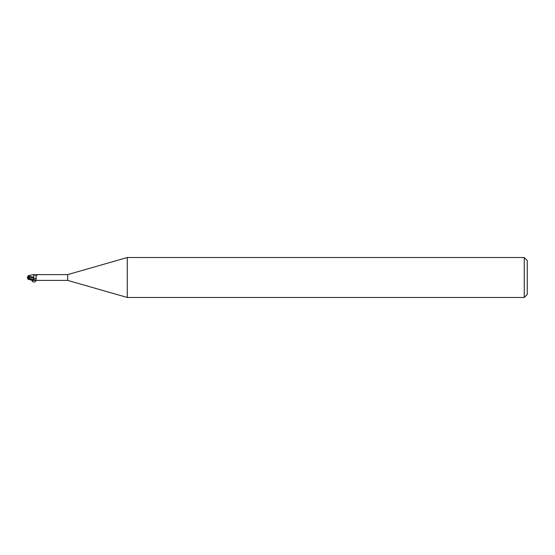 <?xml version="1.0" encoding="UTF-8"?>
<svg xmlns="http://www.w3.org/2000/svg" width="555" height="555" viewBox="0 0 555 555"><rect width="100%" height="100%" fill="white"/><g stroke="black" fill="none" stroke-linecap="round" stroke-linejoin="round"><path stroke-width="0.83" d="M28.749 276.758L28.749 277.209L28.86 276.681L27.75 277.091L27.75 277.5L28.624 277.5M127.289 297.48L67.71 280.4L67.71 274.6L127.289 257.52L524.253 257.52L527.25 260.517L527.25 294.483L524.253 297.48L127.289 297.48L127.289 257.52M524.253 297.48L524.253 257.52M67.71 274.6L37.136 274.6L37.462 274.857L36.332 275.294L35.95 278.159C36.581 278.901 36.29 279.484 35.083 279.907L33.744 280.233L28.249 277.791L28.249 278.374L33.744 280.192M29.248 278.367L29.013 276.834L33.661 278.194L33.758 280.344L33.661 277.236L33.744 280.15M28.236 275.613L33.744 274.579L33.744 277.604M67.71 280.4L37.136 280.4M33.744 274.642L37.462 274.857M29.013 278.083L33.744 279.755L33.744 280.344L37.587 280.344M35.083 279.907A4.502 2.484 -156.3 0 1 33.744 279.762L33.744 277.264M33.931 274.704A3.094 1.707 -156.3 0 0 35.867 275.252A3.094 1.707 -156.3 0 0 36.394 275.252M35.305 274.808A3.254 1.797 -156.3 0 0 37.587 274.656M33.744 278.221A3.261 1.797 -156.3 0 0 35.95 278.159M33.744 277.299L28.097 276.036L28.229 275.606M27.889 278.326L27.75 276.994M27.271 277.25L29.103 278.18M27.923 276.556L28.104 276.008M28.423 277.84L29.054 276.536L27.889 276.674M29.013 276.834L28.95 276.113M28.229 279.394L27.75 277.507L28.256 277.209M27.757 279.075L28.256 278.374M27.271 277.75L28.423 277.16M31.122 279.921L32.148 280.747M36.443 280.344C34.93 282.204 33.591 282.53 32.412 281.329L32.114 280.726L34.75 280.178M32.412 281.329L32.953 280.296M35.867 275.252L36.457 275.218M28.236 279.387L33.023 280.31"/></g></svg>
